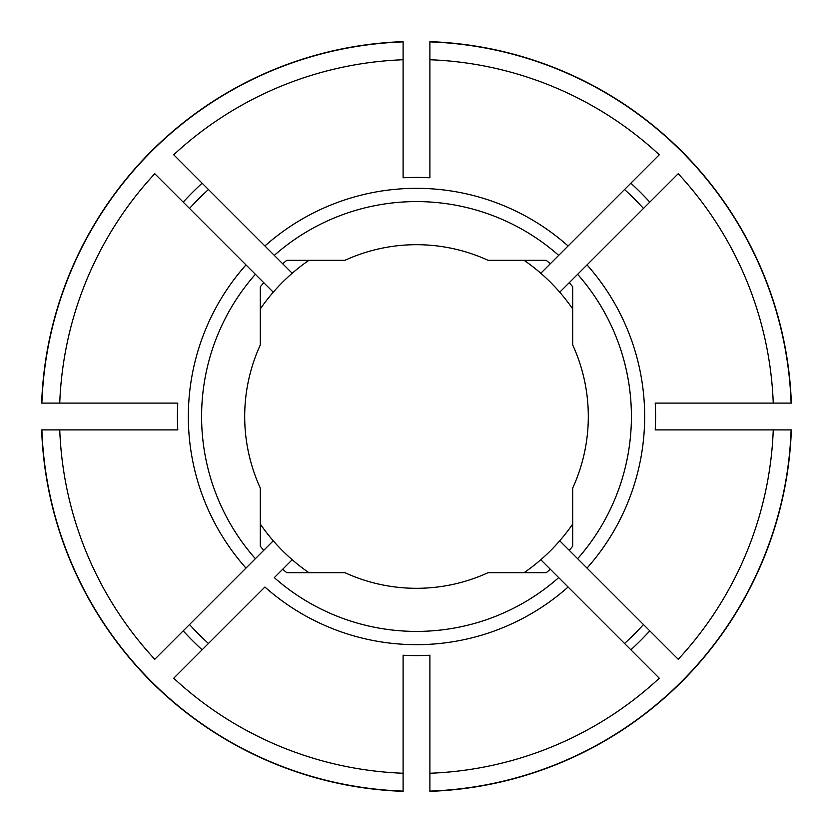 <?xml version="1.0" encoding="UTF-8"?>
<svg xmlns="http://www.w3.org/2000/svg" width="833" height="833" viewBox="0 0 833 833"><rect width="100%" height="100%" fill="white"/><g stroke="black" fill="none" stroke-linecap="round" stroke-linejoin="round"><path stroke-width="1.25" d="M572.688 308.918A189.653 189.653 0 0 0 540.804 273.266L558.704 255.367A214.914 214.914 0 0 0 274.296 255.367L173.712 154.771A357.003 357.003 0 0 1 403.11 59.747L403.11 177.783A239.092 239.092 0 0 1 429.89 177.783L429.89 59.747A357.003 357.003 0 0 1 659.288 154.771L568.096 245.974A228.169 228.169 0 0 0 264.904 245.974L292.196 273.266A189.653 189.653 0 0 0 260.312 308.918M189.507 208.448A307.908 307.908 0 0 1 208.448 189.507L202.127 183.198A316.842 316.842 0 0 0 183.198 202.127M273.266 292.196L154.771 173.712A357.003 357.003 0 0 0 59.747 403.11L41.65 403.11A375.089 375.089 0 0 1 403.11 41.65L403.11 59.747M624.552 643.492A307.908 307.908 0 0 0 643.492 624.552M791.111 403.11A374.85 374.85 0 0 0 429.89 41.889L429.89 41.65A375.089 375.089 0 0 1 791.35 403.11L655.217 403.11A239.092 239.092 0 0 1 655.217 429.89L773.253 429.89A357.003 357.003 0 0 1 678.229 659.288L559.734 540.804A189.653 189.653 0 0 0 572.688 524.082M550.29 569.231A203.044 203.044 0 0 1 546.24 572.688L488.076 572.688A171.806 171.806 0 0 1 344.924 572.688L286.76 572.688A203.044 203.044 0 0 1 282.71 569.231L274.296 577.633A214.914 214.914 0 0 0 558.704 577.633L568.096 587.026A228.169 228.169 0 0 1 264.904 587.026L173.712 678.229A357.003 357.003 0 0 0 403.11 773.253L403.11 655.217A239.092 239.092 0 0 0 429.89 655.217L429.89 773.253A357.003 357.003 0 0 0 659.288 678.229L540.804 559.734A189.653 189.653 0 0 0 559.734 540.804M569.231 550.29A203.044 203.044 0 0 0 572.688 546.24L572.688 488.076A171.806 171.806 0 0 0 572.688 344.924L572.688 286.76A203.044 203.044 0 0 0 569.231 282.71L587.026 264.904A228.169 228.169 0 0 1 587.026 568.096L577.633 558.704A214.914 214.914 0 0 0 577.633 274.296L678.229 173.712A357.003 357.003 0 0 1 773.253 403.11M643.492 208.448A307.908 307.908 0 0 0 624.552 189.507L630.873 183.198A316.842 316.842 0 0 1 649.802 202.127L643.492 208.448M558.704 255.367L568.096 245.974L558.704 255.367M59.747 403.11L177.783 403.11A239.092 239.092 0 0 0 177.783 429.89L59.747 429.89A357.003 357.003 0 0 0 154.771 659.288L263.769 550.29A203.044 203.044 0 0 1 260.312 546.24L260.312 488.076A171.806 171.806 0 0 1 260.312 344.924L260.312 286.76A203.044 203.044 0 0 1 263.769 282.71M550.29 263.769A203.044 203.044 0 0 0 546.24 260.312L488.076 260.312A171.806 171.806 0 0 0 344.924 260.312L286.76 260.312A203.044 203.044 0 0 0 282.71 263.769M308.918 260.312A189.653 189.653 0 0 0 292.196 273.266M255.367 274.296L245.974 264.904A228.169 228.169 0 0 0 245.974 568.096L255.367 558.704A214.914 214.914 0 0 1 255.367 274.296M429.89 773.253L429.89 791.35A375.089 375.089 0 0 0 791.35 429.89L773.253 429.89M59.747 429.89L41.65 429.89A375.089 375.089 0 0 0 403.11 791.35L403.11 773.253M429.89 41.889L429.89 59.747M403.11 108.884L403.11 99.95M41.889 429.89A374.85 374.85 0 0 0 403.11 791.111M429.89 791.111A374.85 374.85 0 0 0 791.111 429.89M403.11 41.889A374.85 374.85 0 0 0 41.889 403.11M540.804 273.266A189.653 189.653 0 0 0 524.082 260.312M559.734 292.196L569.231 282.71M524.082 572.688A189.653 189.653 0 0 0 540.804 559.734M260.312 524.082A189.653 189.653 0 0 0 308.918 572.688M282.71 569.231L292.196 559.734M263.769 550.29L273.266 540.804M189.507 624.552A307.908 307.908 0 0 0 208.448 643.492M429.89 724.116L429.89 733.05M183.198 630.873A316.842 316.842 0 0 0 202.127 649.802M630.873 649.802A316.842 316.842 0 0 0 649.802 630.873"/></g></svg>
